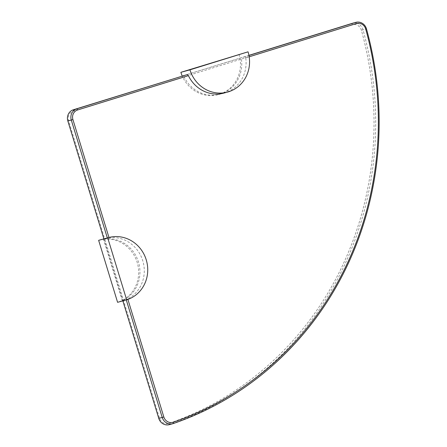 <?xml version="1.0" encoding="UTF-8"?>
<svg xmlns="http://www.w3.org/2000/svg" width="447" height="447" viewBox="0 0 447 447"><rect width="100%" height="100%" fill="white"/><g stroke="black" fill="none" stroke-linecap="round" stroke-linejoin="round"><path stroke-width="0.34" stroke-dasharray="2.23 1.68" d="M108.962 237.486L109.046 237.748A32.407 30.413 -105.4 0 1 142.777 260.774A32.407 30.413 -105.4 0 1 127.747 298.92L127.892 299.406M249.175 56.797L245.738 57.864A32.407 30.413 -105.4 0 1 224.131 93.021M99.525 240.078A32.407 30.413 -105.4 0 1 137.302 262.791A32.407 30.413 -105.4 0 1 117.589 302.312M127.747 298.92L126.183 299.585L126.283 299.92M122.841 300.87L122.735 300.535L126.183 299.585M107.33 237.933L103.927 239.005L122.735 300.535L122.299 300.652A32.407 30.413 -105.4 0 0 123.422 300.11A32.407 30.413 -105.4 0 0 138.458 261.964A32.407 30.413 -105.4 0 0 104.721 238.938L68.592 120.757A7.772 7.292 -105.4 0 1 73.286 111.163L184.075 76.828A32.407 30.413 -105.4 0 1 183.521 75.616L241.201 57.741A32.407 30.413 -105.4 0 1 241.419 59.054A32.407 30.413 -105.4 0 1 219.812 94.211A32.407 30.413 -105.4 0 1 184.075 76.828L352.091 24.747A7.772 7.292 -105.4 0 1 361.388 30.234A328.009 307.815 -105.4 0 1 168.955 423.376A7.772 7.292 -105.4 0 1 159.518 418.168L104.721 238.938A32.407 30.413 -105.4 0 0 103.486 239.123L122.299 300.652M103.888 238.877L103.486 239.123M107.369 238.055L109.046 237.748M248.951 55.473L245.085 56.674L245.738 57.864M238.977 54.316A32.407 30.413 -105.4 0 1 218.516 94.568A32.407 30.413 -105.4 0 1 182.247 76.029M245.085 56.674L241.201 57.741M352.392 23.294A9.091 8.532 -105.4 0 1 363.02 29.781A329.322 309.05 -105.4 0 1 169.81 424.505A9.091 8.532 -105.4 0 1 169.335 424.65M183.957 75.498L248.929 55.361M159.518 418.168L158.774 418.409M68.592 120.757L67.849 121.003M168.955 423.376L169.81 424.505L173.257 423.555M361.388 30.234L366.462 28.837M352.091 24.747L352.141 23.367M73.286 111.163L73.336 109.783M218.516 94.568L219.812 94.211"/><path stroke-width="0.67" d="M227.59 92.071A32.407 30.413 -105.4 0 1 189.953 69.827L248.051 51.824A32.407 30.413 -105.4 0 1 227.59 92.071L224.131 93.021A32.407 30.413 -105.4 0 1 188.394 75.638L77.605 109.979A7.772 7.292 74.6 0 0 72.911 119.567L108.962 237.486M127.892 299.406L163.837 416.978A7.772 7.292 74.6 0 0 173.274 422.186A328.009 307.815 74.6 0 0 365.713 29.044A7.772 7.292 74.6 0 0 356.41 23.562L249.175 56.797M126.657 299.82L107.71 237.843A32.407 30.413 -105.4 0 1 108.599 237.586A32.407 30.413 -105.4 0 1 146.376 260.299A32.407 30.413 -105.4 0 1 126.657 299.82L117.589 302.312L98.642 240.335A32.407 30.413 -105.4 0 1 99.525 240.078L108.599 237.586M107.71 237.843L98.642 240.335M126.283 299.92L162.222 417.464A9.091 8.532 74.6 0 0 172.777 423.706A9.091 8.532 74.6 0 0 173.257 423.555A329.322 309.05 74.6 0 0 366.462 28.837A9.091 8.532 74.6 0 0 355.834 22.35A9.091 8.532 74.6 0 0 355.588 22.423L248.951 55.473M248.051 51.824L180.879 72.325A32.407 30.413 -105.4 0 0 182.247 76.029M189.953 69.827L180.879 72.325M188.394 75.638L187.405 74.548L76.783 108.839A9.091 8.532 74.6 0 0 71.291 120.053L107.33 237.933M103.888 238.877L67.849 121.003A9.091 8.532 -105.4 0 1 73.336 109.783L187.405 74.548M183.957 75.498L183.521 75.616M172.777 423.706L169.335 424.65A9.091 8.532 -105.4 0 1 158.774 418.409L122.841 300.87M248.929 55.361L352.141 23.367A9.091 8.532 -105.4 0 1 352.392 23.294L355.834 22.35M163.837 416.978L158.774 418.409M173.274 422.186L173.257 423.555M365.713 29.044L366.462 28.837M356.41 23.562L355.588 22.423L352.141 23.367M77.605 109.979L76.783 108.839L73.336 109.783M72.911 119.567L67.849 121.003"/></g></svg>
